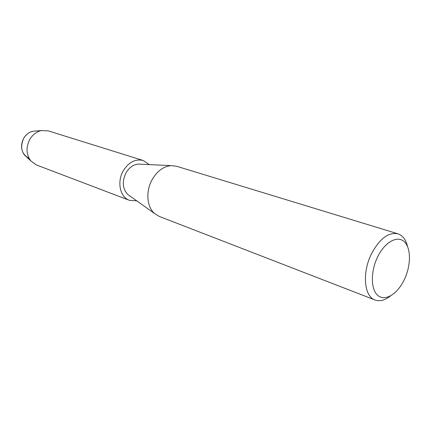 <?xml version="1.0" encoding="UTF-8"?>
<svg xmlns="http://www.w3.org/2000/svg" width="431" height="431" viewBox="0 0 431 431"><rect width="100%" height="100%" fill="white"/><g stroke="black" fill="none" stroke-linecap="round" stroke-linejoin="round"><path stroke-width="0.65" d="M29.103 158.371C21.588 154.174 19.783 147.472 23.7 138.259C26.711 133.421 30.709 131.013 35.698 131.04L41.295 130.588L48.24 130.873L143.184 160.483L149.304 164.604M390.394 295.978C384.926 300.337 379.808 301.673 375.04 300.003L159.201 216.394L154.546 213.523C146.82 206.966 145.549 191.386 152.041 179.786C157.04 171.155 163.392 166.436 171.102 165.628L176.538 166.247L397.926 233.807C402.71 235.434 405.91 239.647 407.521 246.451M129.629 195.782L127.754 194.446C122.544 188.8 121.935 181.645 125.922 172.993C129.101 167.562 133.211 164.594 138.254 164.087L140.549 164.195M375.04 300.003C364.06 296.523 361.927 272.554 371.538 253.676C379.706 238.612 388.503 231.986 397.926 233.807M404.278 279.703C397.581 293.818 385.481 301.538 378.165 295.714C370.741 290.106 370.353 271.659 377.653 256.865C384.851 241.974 397.479 235.116 404.294 241.71C411.217 248.089 411.077 265.674 404.278 279.703M26.695 157.094L24.562 155.117C20.887 150.085 20.596 144.466 23.7 138.259C25.946 134.504 28.979 132.177 32.804 131.277M136.767 200.868L129.408 200.323L36.452 164.971L30.816 160.908C26.172 154.535 25.822 147.391 29.761 139.477C32.621 134.693 36.468 131.724 41.295 130.588M129.408 200.323C120.157 197.236 116.758 182.103 123.126 171.053C128.616 162.218 135.302 158.694 143.184 160.483M127.754 194.446L154.546 213.523M138.254 164.087L171.102 165.628M24.562 155.117L30.816 160.908"/></g></svg>
